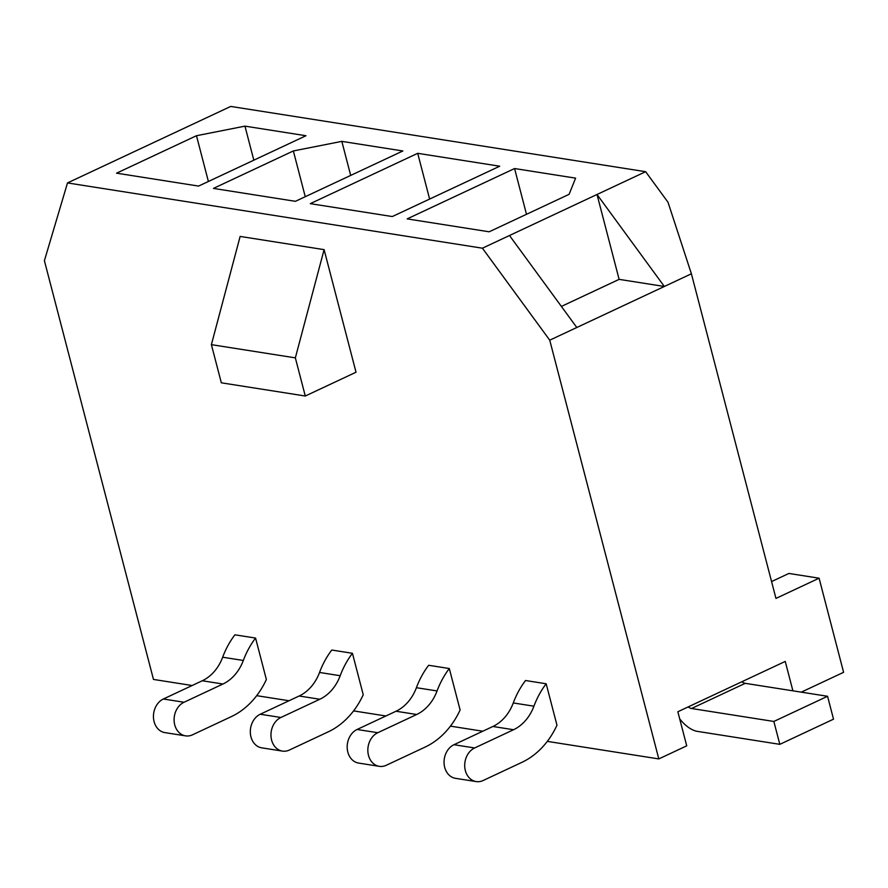 <?xml version="1.0" encoding="UTF-8"?>
<svg xmlns="http://www.w3.org/2000/svg" width="888" height="888" viewBox="0 0 888 888"><rect width="100%" height="100%" fill="white"/><g stroke="black" fill="none" stroke-linecap="round" stroke-linejoin="round"><path stroke-width="1.33" d="M547.308 741.38L658.807 758.918L686.724 745.842L677.844 711.754L785.247 661.416L792.906 690.831M645.643 171.695L230.725 106.427L67.499 182.928L482.417 248.196L549.739 340.182L691.397 273.793L668.009 202.253L645.643 171.695L509.49 235.509L576.8 327.494M192.141 685.514L153.469 679.431L44.4 260.695L67.499 182.928M256.699 695.67L289.011 700.754M353.568 710.9L385.88 715.983M450.438 726.14L482.75 731.224M658.807 758.918L549.739 340.182M305.283 396.015L221.334 382.806L211.388 344.655L240.137 236.43L324.098 249.639L356.021 372.227L305.283 396.015L295.349 357.864L324.098 249.639M185.548 735.863L164.891 732.611A17.549 14.086 -81.1 0 1 153.458 717.415A17.549 14.086 -81.1 0 1 163.37 699L202.275 680.763A41.669 33.455 98.9 0 0 222.666 657.22A76.868 61.716 -81.1 0 1 234.909 634.809L255.566 638.061L266.367 679.498A76.768 61.627 -81.1 0 1 231.424 716.572L192.518 734.809A17.549 14.086 -81.1 0 1 185.548 735.863A17.549 14.086 -81.1 0 1 174.115 720.668A17.549 14.086 -81.1 0 1 184.038 702.253L222.944 684.015A41.669 33.455 98.9 0 0 243.323 660.472A76.868 61.716 -81.1 0 1 255.566 638.061M282.417 751.093L261.76 747.851A17.549 14.086 -81.1 0 1 250.327 732.655A17.549 14.086 -81.1 0 1 260.24 714.241L299.145 696.003A41.669 33.455 98.9 0 0 319.536 672.46A76.868 61.716 -81.1 0 1 331.779 650.038L352.436 653.29L363.236 694.738A76.768 61.627 -81.1 0 1 328.294 731.812L289.388 750.038A17.549 14.086 -81.1 0 1 282.417 751.093A17.549 14.086 -81.1 0 1 270.984 735.908A17.549 14.086 -81.1 0 1 280.908 717.482L319.813 699.256A41.669 33.455 98.9 0 0 340.193 675.713A76.868 61.716 -81.1 0 1 352.436 653.29M379.287 766.333L358.619 763.081A17.549 14.086 -81.1 0 1 347.197 747.896A17.549 14.086 -81.1 0 1 357.109 729.47L396.015 711.244A41.669 33.455 98.9 0 0 416.405 687.701A76.868 61.716 -81.1 0 1 428.649 665.279L449.306 668.531L460.106 709.978A76.768 61.627 -81.1 0 1 425.163 747.052L386.258 765.278A17.549 14.086 -81.1 0 1 379.287 766.333A17.549 14.086 -81.1 0 1 367.854 751.148A17.549 14.086 -81.1 0 1 377.777 732.722L416.683 714.496A41.669 33.455 98.9 0 0 437.063 690.953A76.868 61.716 -81.1 0 1 449.306 668.531M476.157 781.573L455.489 778.321A17.549 14.086 -81.1 0 1 444.067 763.136A17.549 14.086 -81.1 0 1 453.979 744.71L492.884 726.484A41.669 33.455 98.9 0 0 513.275 702.941A76.868 61.716 -81.1 0 1 525.518 680.519L546.176 683.771L556.976 725.219A76.768 61.627 -81.1 0 1 522.033 762.281L483.128 780.519A17.549 14.086 -81.1 0 1 476.157 781.573A17.549 14.086 -81.1 0 1 464.724 766.388A17.549 14.086 -81.1 0 1 474.647 747.962L513.553 729.725A41.669 33.455 98.9 0 0 533.932 706.193A76.868 61.716 -81.1 0 1 546.176 683.771M801.276 692.152L843.6 672.316L819.091 578.199L788.899 573.448L771.572 581.573M691.397 273.793L775.957 598.412L819.091 578.199M482.417 248.196L509.49 235.509M489.177 231.79L569.097 194.328L575.602 178.144L514.574 168.542L407.17 218.892L489.177 231.79M392.307 216.55L499.722 166.211L417.704 153.313L310.301 203.652L392.307 216.55M295.438 201.31L402.852 150.971L341.825 141.37L293.351 150.949L213.431 188.411L295.438 201.31M198.568 186.08L305.983 135.731L244.955 126.14L196.481 135.72L116.561 173.171L198.568 186.08M211.388 344.655L295.349 357.864M619.125 279.365L664.335 286.469L597.014 194.483L619.125 279.365L561.383 306.427M244.955 126.14L253.824 160.184M196.481 135.72L208.391 181.474M341.825 141.37L350.693 175.424M293.351 150.949L305.261 196.714M417.704 153.313L429.626 199.067M514.574 168.542L526.495 214.308M679.686 718.847A35.642 18.67 -115.1 0 0 697.48 731.39L779.819 744.344L833.521 719.169L827.561 696.281L745.221 683.327A10.967 5.75 64.9 0 1 741.935 681.718M779.819 744.344L773.848 721.456L827.561 696.281M773.848 721.456L691.519 708.502A10.967 5.75 64.9 0 1 688.233 706.881M163.37 699L184.038 702.253M202.275 680.763L222.944 684.015M222.666 657.22L243.323 660.472M260.24 714.241L280.908 717.482M299.145 696.003L319.813 699.256M319.536 672.46L340.193 675.713M357.109 729.47L377.777 732.722M396.015 711.244L416.683 714.496M416.405 687.701L437.063 690.953M453.979 744.71L474.647 747.962M492.884 726.484L513.553 729.725M513.275 702.941L533.932 706.193M691.519 708.502L745.221 683.327"/></g></svg>
